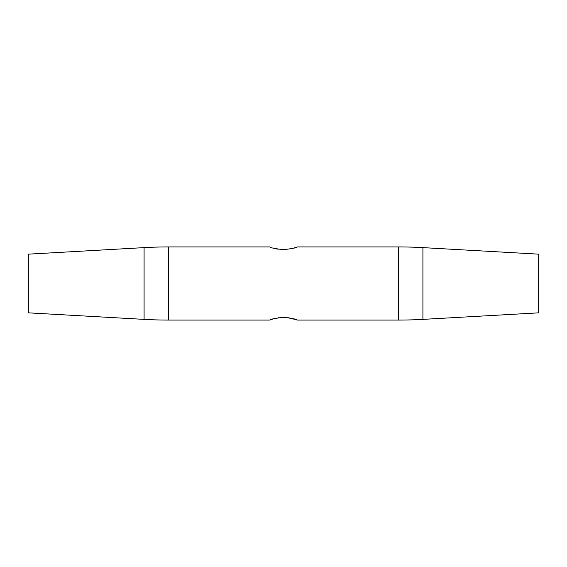 <?xml version="1.0" encoding="UTF-8"?>
<svg xmlns="http://www.w3.org/2000/svg" width="567" height="567" viewBox="0 0 567 567"><rect width="100%" height="100%" fill="white"/><g stroke="black" fill="none" stroke-linecap="round" stroke-linejoin="round"><path stroke-width="0.85" d="M275.803 248.778L278.156 249.225M293.472 248.204L297.321 246.928C296.498 247.807 291.899 248.707 283.507 249.643C275.094 248.707 270.487 247.807 269.679 246.928L168.683 246.928A436.307 436.307 0 0 0 144.082 247.623L28.35 254.158L28.35 312.842L144.082 319.377L144.082 247.623M273.712 318.746L269.679 320.072C270.494 319.193 275.101 318.293 283.507 317.357C291.906 318.293 296.513 319.2 297.321 320.072L288.823 317.775L278.191 317.775M269.679 320.072L168.683 320.072A436.307 436.307 0 0 1 144.082 319.377M297.321 320.072L398.317 320.072A436.307 436.307 0 0 0 422.918 319.377L538.65 312.842L538.65 254.158L422.918 247.623A436.307 436.307 0 0 0 398.317 246.928L297.321 246.928M168.683 320.072L168.683 246.928M398.317 320.072L398.317 246.928M422.918 319.377L422.918 247.623"/></g></svg>
